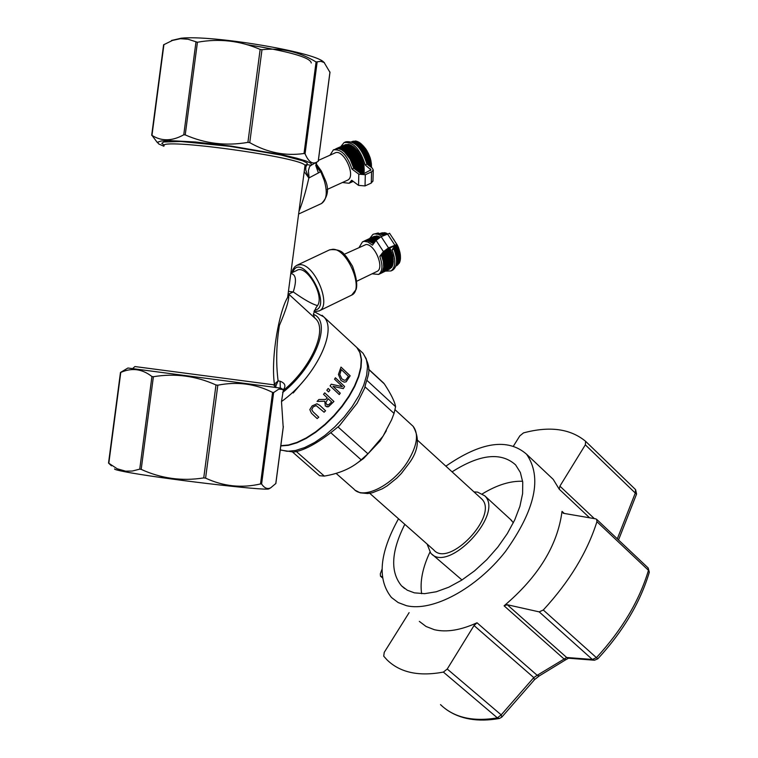 <?xml version="1.0" encoding="UTF-8"?>
<svg xmlns="http://www.w3.org/2000/svg" width="758" height="758" viewBox="0 0 758 758"><rect width="100%" height="100%" fill="white"/><g stroke="black" fill="none" stroke-linecap="round" stroke-linejoin="round"><path stroke-width="1.14" d="M120.569 372.405L127.922 368.009L280.811 388.134L283.246 389.565L278.859 389.091L273.638 392.549L272.577 392.417C255.427 383.766 237.178 381.359 217.821 385.197L215.983 384.96C195.877 375.883 175.022 373.135 153.391 376.717L151.932 376.527C142.163 368.89 131.769 367.526 120.768 372.434L120.569 372.405M290.816 273.268L296.899 270.388C306.289 264.021 324.85 295.696 317.507 305.597L315.641 308.288M317.507 305.597C312.305 304.252 304.223 299.704 293.261 291.944L288.438 291.385M288.173 293.374L288.732 294.076L293.261 291.944C296.852 280.375 296.027 274.244 290.778 273.553M288.116 293.81L287.633 297.43L288.144 293.621L315.887 319.023C327.674 330.336 310.666 368.35 283.255 390.531L283.246 389.565M315.934 307.956L313.338 314.314L314.494 317.668M287.633 297.43C279.626 310.164 270.701 355.729 274.358 383.974L275.988 385.661L278.101 380.876L273.733 384.808L275.344 387.385M275.713 387.433L275.988 385.661M280.327 388.068L280.072 381.208L278.101 380.876C275.874 363.101 276.3 344.625 279.389 325.476C286.496 308.932 289.584 298.51 288.646 294.218M283.255 389.906C286.221 386.011 285.16 383.112 280.072 381.208M283.198 427.275L281.493 401.55L283.255 390.531M354.924 345.743L356.829 347.505L359.879 352.65L361.206 359.339L360.742 367.336L358.477 376.366L354.479 386.078L348.898 396.112L341.943 406.08L333.861 415.602L324.983 424.3L315.641 431.852L306.194 437.953L297.022 442.388L288.457 444.993L280.83 445.695M313.187 406.875L311.737 409.595L313.045 411.774L318.796 417.165L317.157 418.587L311.443 413.224L309.823 409.576L312.144 405.89L316.92 403.796L319.829 405.388L325.561 410.77L324.102 412.219L316.124 405.568L313.158 406.875L311.709 409.595L313.016 411.765L318.767 417.165L317.147 418.577M344.596 386.466L343.279 388.617L332.989 386.296L340.257 393.165L339.262 394.567L330.081 385.888L331.265 384.202L342.474 386.684L334.553 379.18L335.415 377.768L344.596 386.466L343.251 388.608M340.977 380.478L338.428 374.49L340.996 367.08L350.168 375.788L346.131 381.824L344.189 382.155L340.977 380.478M323.514 394.312L324.746 392.834L333.927 401.494L328.517 406.714L325.343 406.07L324.756 401.247L317.09 401.399L318.9 399.494L325.722 399.457L327.172 397.761L323.514 394.312M326.812 390.256L328.186 388.456L329.948 390.124L328.565 391.914L326.812 390.256M355.218 346.018L357.122 347.78L360.183 352.953L361.509 359.671L361.026 367.706L358.733 376.764L354.697 386.523L349.078 396.595L342.066 406.591L333.937 416.123L325.002 424.831L315.622 432.354L306.147 438.427L296.956 442.805L288.4 445.334L280.792 445.941M292.654 452.119L319.592 475.721L324.329 476.09C339.271 473.551 351.257 468.397 360.296 460.608L367.943 453.796L383.017 436.21L391.554 419.923L394.046 413.432L395.581 406.705C394.842 401.816 391.1 394.207 384.334 383.899L383.453 382.885M386.334 430.724L380.118 440.938L363.518 458.533L356.554 463.517M304.204 171.592L308.838 177.978L305.777 170.124L305.825 166.883L307.161 164.619L305.123 165.329L305.938 164.666L304.991 165.642C305.588 157.673 155.636 136.98 163.908 146.209M306.043 166.239L304.887 166.419M298.955 211.454C302.546 202.557 305.834 191.404 308.847 177.988L320.482 171.82L315.906 165.85L316.664 162.203M163.908 146.256L158.659 143.925L157.721 142.144L161.198 141.007L168.958 140.581L195.555 142.002L231.484 146.142L283.947 155.172L296.776 158.204L305.929 160.952L310.941 163.264L311.623 164.998L309.596 166.552L308.392 170.522L309.122 177.997M320.89 203.807L321.506 203.523C326.698 199.941 327.617 192.305 324.282 180.622L320.719 171.516L319.762 170.635M315.84 163.434L320.719 171.516M316.171 405.577L313.158 406.875M316.986 403.796L319.81 405.388L325.533 410.77L324.092 412.21M332.989 386.296L340.228 393.165L339.252 394.548M335.406 377.787L344.568 386.466M331.265 384.202L342.474 386.684M340.986 367.099L350.139 375.788L346.103 381.824L344.17 382.146M345.79 379.995L348.424 376.319L341.337 369.61L339.811 374.528L341.886 378.905L344.397 380.27L345.79 379.995M339.811 374.528L341.858 378.905L344.331 380.26M341.337 369.61L339.783 374.528M324.756 401.247L317.28 401.389M324.737 392.843L333.908 401.494L328.489 406.705L326.802 406.856M328.195 398.727L325.788 402.47L326.66 404.45L328.517 404.905L331.644 401.977L328.167 398.717L325.76 402.47L326.641 404.45L327.702 404.99M328.176 388.466L329.929 390.114L328.555 391.905M480.477 497.835L481.681 498.935C499.285 515.127 448.935 568.547 433.671 549.853L369.733 493.306M353.057 141.263L351.504 141.803M354.062 141.13L351.693 141.879M355.095 141.149L352.053 142.03M356.137 141.301L355.511 140.96L352.565 142.277M357.198 141.604L356.478 141.149L353.209 142.618M358.278 142.049L357.473 141.49L353.948 143.063M359.358 142.627L358.496 141.954L354.763 143.622M360.429 143.338L359.519 142.551L355.635 144.295M371.534 167.527L370.207 157.939L366.142 149.43L360.562 143.281L356.544 145.072M342.445 182.507L349.097 183.265L351.731 180.243L358.553 185.388L365.034 185.928L371.278 183.057L372.964 180.859M351.958 169.043L353.749 168.229L360.609 173.364L363.849 173.629L370.965 169.849L365.148 164.922L366.929 164.107L372.235 168.058L373.258 170.01L371.581 171.858L365.309 174.719L358.809 174.179L351.958 169.043C347.259 155.153 341.062 148.776 333.359 149.904L330.014 155.191M366.929 164.107C361.879 148.066 354.839 140.637 345.828 141.812L344.568 142.371M340.797 146.588L344.037 142.608C353.048 141.433 360.088 148.871 365.148 164.922M353.749 168.229L350.092 159.009L344.426 151.818L341.337 149.629L338.362 148.615L333.833 149.686M350.423 182.659L352.641 180.935M347.23 180.328L347.6 180.158C356.611 176.32 343.213 147.886 334.818 153.04L318.388 160.393M343.393 150.965L353.266 146.55L357.293 150.586L361.462 157.512L363.897 165.206L364.124 172.123L360.95 173.573M363.594 172.36L363.887 173.279L362.523 173.904M335.728 148.852L345.705 144.551M336.561 148.634L346.652 144.446M337.433 148.559L347.619 144.484M338.362 148.615L348.216 144.209L348.623 144.664M339.328 148.814L349.182 144.408L349.637 144.986M340.314 149.155L350.177 144.75L350.679 145.451M341.337 149.629L351.2 145.214L351.721 146.048M342.36 150.236L352.224 145.82L352.773 146.768M350.945 182.422L353.228 181.37M351.655 181.948L353.105 181.285M352.299 181.352L352.858 181.096M359.965 172.881L363.755 171.147M359.927 172.852L364.266 170.872M358.97 172.132L363.849 169.915M370.605 166.845L371.486 166.438M358.837 172.038L364.314 169.546M370.473 166.741L371.581 166.239M357.88 171.327L363.859 168.608M369.516 166.03L371.496 165.13M357.662 171.156L364.266 168.153M369.298 165.869L371.543 164.846M356.715 170.446L363.774 167.243M368.35 165.159L371.411 163.766M356.402 170.218L364.124 166.703M368.037 164.931L371.401 163.396M355.474 169.517L363.594 165.822M367.099 164.23L371.24 162.354M355.076 169.214L363.897 165.206M366.881 163.861L371.174 161.909M354.166 168.532L363.338 164.372M366.654 162.866L370.984 160.904M353.73 168.153L363.575 163.681M366.521 162.354L370.861 160.383M353.493 167.205L362.987 162.894M366.256 161.416L370.643 159.426M353.323 166.599L363.167 162.136M366.086 160.819L370.454 158.839M353.048 165.708L362.551 161.407M365.801 159.938L370.207 157.939M352.83 165.045L362.675 160.592M365.574 159.284L369.961 157.294M352.527 164.221L362.049 159.919M365.271 158.46L369.705 156.451M352.252 163.501L362.106 159.047M364.986 157.74L369.392 155.75M351.939 162.743L361.462 158.441M364.674 156.991L369.118 154.983M351.598 161.966L361.462 157.512M364.333 156.214L368.748 154.225M351.286 161.283L360.808 156.982M364.02 155.532L368.464 153.523M350.878 160.469L360.742 156.025M363.622 154.717L368.028 152.728M350.566 159.862L360.088 155.561M363.309 154.111L367.744 152.112M350.092 159.009L359.955 154.566M362.855 153.268L367.251 151.278M349.789 158.479L359.301 154.196M362.551 152.728L366.967 150.738M349.258 157.617L359.112 153.173M362.03 151.856L366.408 149.885M348.964 157.162L358.477 152.879M361.746 151.401L366.142 149.43M348.358 156.281L358.221 151.837M361.168 150.52L365.517 148.559M348.093 155.902L357.596 151.628M360.912 150.141L365.261 148.189M347.42 155.02L357.293 150.586M360.268 149.25L364.589 147.308M347.192 154.727L356.677 150.463M360.05 148.947L364.342 147.024M346.453 153.855L356.317 149.421M359.349 148.056L363.613 146.142M346.264 153.637L355.729 149.392M359.169 147.848L363.395 145.953M345.449 152.784L355.312 148.36M358.42 146.967L362.608 145.081M345.316 152.642L354.753 148.407M358.288 146.825L362.428 144.968M344.426 151.818L354.299 147.393M357.473 145.972L361.594 144.124M344.359 151.752L353.768 147.535M357.416 145.906L361.433 144.096M393.374 238.827L398.301 247.061L399.93 252.48L397.438 245.232L392.786 238.145M384.211 232.801L380.933 233.805M385.244 233L384.59 232.621L381.511 234.08M386.305 233.341L385.557 232.858L382.193 234.449M387.291 233.748L386.552 233.227L382.97 234.923M396.567 260.866L400.442 258.999L400.357 254.982L399.93 252.452L395.685 254.499M396.557 261.993L400.29 260.193L400.309 259.065M396.481 263.017L400.044 261.292L400.11 260.278M396.368 263.917L399.712 262.296L399.807 261.406M396.226 264.684L399.286 263.197L399.419 262.439M396.083 265.3L398.926 263.377M395.951 265.745L398.329 264.21M395.865 266.02L397.647 264.93M395.837 266.096L396.86 265.537M381.236 233.047L380.156 233.492M382.203 232.82L380.232 233.521M383.188 232.734L380.507 233.625M400.508 257.72L396.519 259.653L400.413 257.805M396.415 258.487L400.423 256.555M396.396 258.355L400.48 256.384M396.245 257.208L400.347 255.228M396.207 256.981L400.357 254.982M395.998 255.872L400.177 253.864M395.932 255.569L400.139 253.542M395.581 254.101L399.836 252.054M395.297 253.077L399.589 251.012M395.155 252.613L399.438 250.557M394.833 251.647L399.163 249.562M394.653 251.116L398.964 249.041M394.312 250.197L398.661 248.112M394.075 249.609L398.405 247.525M394.113 248.567L398.092 246.663M395.079 247.326L397.77 246.028M396.245 245.8L397.438 245.232M359.264 247.174L362.438 241.897L364.247 241.347L367.81 241.982L372.453 245.175L376.072 240.381L381.151 236.667L389.612 233.303M379.796 256.365L381.558 255.522L385.206 250.765L387.745 248.908L395.032 245.696L392.047 249.808L393.809 248.965L396.917 244.427L388.522 247.894L383.434 251.609L379.796 256.365C383.008 265.404 382.619 271.43 378.621 274.434L372.093 273.809M393.809 248.965C397.761 259.473 397.41 266.513 392.748 270.094L392.284 270.322M373.353 234.213L378.138 233.009L383.728 235.444M381.975 236.278L378.413 234.326L374.528 233.881L372.87 234.449L369.762 238.419M385.5 271.108L391.014 270.938C395.667 267.366 396.017 260.316 392.047 249.808M362.864 241.698L365.119 240.684L367.763 240.599L373.552 243.725M381.558 255.522L383.349 261.624L383.681 267.1L382.544 271.307L379.966 273.78M344.018 254.413L366.086 244.493C374.945 244.171 384.732 268.142 377.086 271.392L376.754 271.554M383.681 267.1L393.317 262.439L392.691 255.493L389.811 247.913M383.529 268.294L393.165 263.632L392.834 262.675M383.292 269.393L392.919 264.741L392.672 263.869M382.961 270.407L392.587 265.745L392.407 264.987M382.544 271.307L392.17 266.645L392.057 266.001M382.051 272.094L391.668 267.432L391.611 266.92M381.473 272.757L391.071 267.726M380.819 273.306L390.436 268.417M380.241 273.657L389.716 268.995M374.054 236.449L364.475 240.921M374.954 236.25L365.119 240.684M375.883 236.202L365.953 240.523M376.849 236.288L376.499 235.909L366.834 240.494M377.844 236.515L377.437 236.013L367.763 240.599M378.858 236.875L378.403 236.25L368.729 240.836M379.881 237.349L379.398 236.619L369.724 241.215M370.738 241.717L379.616 237.5M371.771 242.352L376.176 240.258M372.718 243.034L374.831 242.029M372.803 243.1L374.708 242.2M386.599 249.571L389.906 247.989M384.799 251.286L389.925 248.832M383.643 252.802L390.616 249.458M382.686 254.044L390.578 250.263M381.587 255.598L391.251 250.964M381.814 256.195L391.156 251.713M382.146 257.114L391.81 252.471M382.335 257.654L391.659 253.172M382.638 258.639L392.293 253.987M382.771 259.103L392.085 254.622M383.036 260.146L392.691 255.493M383.122 260.544L392.426 256.062M383.349 261.624L392.995 256.981M383.396 261.946L392.682 257.474M383.567 263.073L393.212 258.421M383.595 263.31L392.843 258.848M383.7 264.476L393.345 259.823M383.709 264.618L392.928 260.165M383.738 265.821L393.374 261.169M383.738 265.859L392.919 261.425M111.454 465.829L108.536 463.062L117.215 468.785L125.648 471.173L132.356 471.031L139.737 469.145L141.196 469.373C161.141 478.525 181.996 481.368 203.741 477.91L205.589 478.127C223.354 486.38 241.66 488.323 260.525 483.945L261.595 484.03C264.457 488.171 267.498 489.431 270.701 487.811L275.789 483.528M324.547 62.876L323.391 61.796C313.281 51.781 212.486 34.896 181.266 38.194L171.516 40.468M163.7 44.75L172.502 40.42L180.395 38.696L188.069 39.236L197.431 42.249C219.1 38.307 240.011 40.695 260.155 49.412L261.984 49.715C281.114 47.583 299.145 51.667 316.077 61.967L320.899 61.341L324.159 62.563L329.929 72.275M318.218 161.283L316.351 162.345C312.135 164.372 308.373 161.52 305.067 153.789L304.024 153.504C285.387 156.224 267.29 152.604 249.752 142.646L247.913 142.362C226.121 146.18 205.228 143.698 185.227 134.896L183.758 134.791C172.132 141.234 161.539 141.433 151.97 135.379L157.531 142.807M311.263 62.98C310.562 57.466 289.044 51.345 246.71 44.608M269.194 488.673L268.91 488.844C267.034 491.269 156.65 478.184 124.198 471.609C117.414 470.282 114.212 469.382 114.61 468.918M564.255 513.441L562.029 511.356L563.317 513.28L595.741 518.86L596.66 519.353L596.925 521.712C587.204 552.345 569.324 581.774 543.287 610L539.184 611.877L592.349 659.451L594.528 660.209L597.825 658.806L596.423 657.66L592.349 659.451L566.681 657.499L537.185 675.312L477.019 622.773L474.034 625.53L447.239 669.03L443.383 672.09L497.381 717.873L499.361 718.499L501.787 717.144L501.199 714.879L497.381 717.873C472.831 721.986 453.871 717.561 440.502 704.608M382.354 576.781L380.488 576.165L380.327 573.768L382.013 569.296M534.447 679.746L533.784 677.595L501.199 714.879L447.239 669.03M501.824 717.106L534.532 679.642L539.213 675.947L537.185 675.312L533.784 677.595L474.034 625.53M507.254 604.732L566.681 657.499L568.491 658.219L565.714 659.773L563.99 658.929L504.089 605.822L507.254 604.732L539.184 611.877M647.995 567.789L649.265 572.423M635.555 489.602L635.289 493.051L636.559 494.102M513.517 445.96L519.836 435.859L523.484 432.903C549.597 425.892 570.31 428.696 585.602 441.308L585.337 444.832L559.906 486.134L559.252 489.223L589.591 517.799M443.383 672.09C418.852 676.657 400.082 672.602 387.054 659.905L383.709 656.172L384.24 652.363L409.121 612.635M549.929 476.251L553.207 479.35L559.252 489.223M477.019 622.773C460.665 630.23 446.453 632.542 434.372 629.709L426.081 626.496L419.326 621.38M398.509 518.756C379.37 553.226 377.02 579.472 391.469 597.494L398.139 602.534L406.373 605.651C432.448 612.142 476.27 588.672 505.33 551.691C535.347 509.698 542.415 477.208 526.554 454.203C507.822 437.897 480.932 441.886 445.875 466.17M562.029 511.356C557.623 545.324 538.303 576.81 504.089 605.822M427.086 544.036L430.724 553.094C447.883 574.119 504.534 514.009 484.732 495.798L477.597 492.122L473.987 491.895M510.361 519.306L513.356 522.764M461.982 579.984L432.145 554.354M522.641 481.292C510.418 480.78 496.992 484.959 482.353 493.856M429.919 552.165C422.604 567.704 419.837 581.557 421.637 593.713M452.071 471.846C479.89 454.165 501.066 451.844 515.601 464.881L520.367 472.49L522.745 482.183L522.603 493.61L519.912 506.335L514.748 519.855L507.291 533.623L497.854 547.077L486.807 559.65L474.603 570.821L461.755 580.126L448.793 587.204L436.248 591.771L424.641 593.666L414.399 592.851L407.292 590.207L401.541 585.858C390.076 571.93 391.166 551.426 404.81 524.337M411.755 425.058L413.138 426.328C418.975 434.021 417.213 445.685 407.842 461.319C393.25 485.054 363.12 500.356 353.929 489.09L336.069 473.352M273.733 384.808L134.905 366.55L132.631 368.568M304.906 166.296L287.642 297.401M313.338 314.314C332.544 321.24 315.148 366.938 282.62 392.53M281.493 401.55C314.826 377.967 338.163 330.374 323.799 316.901L322.074 315.281M305.161 379.076L293.213 392.966M361.149 351.513L363.054 353.275L366.294 358.904L367.526 366.304L366.664 375.172L363.726 385.14L358.828 395.771L352.167 406.601L344.028 417.137L334.79 426.915L324.86 435.48L314.674 442.464L304.707 447.552L295.393 450.536L287.13 451.313L280.28 449.864M395.581 406.705L367.109 380.525M365.119 386.921L394.046 413.432M368.606 369.373L384.334 383.899M324.329 476.09L296.482 451.654M367.943 453.796L338.096 427.038M331.341 433.206L361.196 459.85M318.436 172.938L315.83 165.642M311.168 165.31L307.161 164.619L307.123 162.998L302.641 160.781L281.379 155.125L229.702 146.303L180.783 141.5L163.775 141.973L161.786 143.319L164.278 145.271M370.406 170.616L370.454 168.873M358.809 174.179L358.553 185.388M365.034 185.928L365.309 174.719M371.278 183.057L371.581 171.858M318.891 311.045L319.393 310.799C331.985 305.502 314.883 264.239 300.196 264.646L296.7 265.366L294.758 266.807L292.882 269.526L291.83 272.795M292.73 272.359C301.097 249.553 334.373 307.9 314.362 310.297M297.269 265.101L329.228 250.017L332.771 249.268C347.619 248.738 364.475 289.689 351.693 295.089L351.144 295.364M383.434 251.609L376.072 240.381M381.151 236.667L388.522 247.894M387.338 233.729L394.7 244.938M283.312 426.403L275.77 483.689M261.595 484.03L273.638 392.549M318.208 161.312L329.967 72.019M317.109 62.308L305.067 153.789M304.024 153.504L316.077 61.967M261.984 49.715L249.752 142.646M247.913 142.362L260.155 49.412M197.431 42.249L185.227 134.896M183.758 134.791L195.943 42.173M163.927 44.551L151.97 135.379M272.577 392.417L260.525 483.945M205.589 478.127L217.821 385.197M215.983 384.96L203.741 477.91M151.932 376.527L139.737 469.145M141.196 469.373L153.391 376.717M108.811 463.252L120.768 372.434M382.468 577.681L381.113 576.506M565.743 659.744L539.251 675.928M596.925 521.712L648.469 570.319C639.335 600.8 621.986 629.917 596.423 657.66L543.287 610M585.337 444.832L635.289 493.051L617.296 538.824M594.348 518.624L559.906 486.134M635.479 489.526L585.688 441.393M395.164 409.832L413.138 426.328C419.913 438.2 418.568 450.527 409.102 463.299L401.38 473.437L396.898 478.052L387.196 485.859L382.193 488.863L372.377 492.757L367.725 493.543L360.183 492.833L355.312 490.322M315.887 319.023L314.134 317.223M313.907 311.5L323.799 316.901L356.829 347.505M357.122 347.78L363.054 353.275C373.467 371.212 367.412 374.585 364.655 388.172L357.16 403.171L339.413 425.721C320.463 441.658 305.18 450.432 293.564 452.052L280.252 450.015M380.118 440.938L380.8 439.422M363.518 458.533L360.296 460.608M368.606 369.174L383.785 383.188M315.868 163.377L321.307 170.967L325.239 179.93C329.218 189.083 327.977 196.947 321.506 203.523L298.624 214.021M315.716 165.13L315.906 165.85M417.544 440.246L481.681 498.935M373.258 170.01L372.955 181.2M350.878 182.451L349.097 183.265M347.6 180.158L327.115 189.491M329.758 249.77C337.357 249.117 342.351 250.907 344.748 255.124C345.269 254.896 347.875 258.62 352.555 266.295C356.402 277.125 357.577 284.856 356.099 289.509L351.693 295.089L319.393 310.799L314.854 311.718M389.565 233.237L396.917 244.427M392.748 270.094L391.014 270.938M378.621 274.434L380.374 273.581M356.914 281.142L377.086 271.392M275.836 483.595L283.321 426.754M323.391 61.796L324.159 62.563M318.265 161.274L330.005 72.162M311.623 164.998L316.351 162.345M151.685 135.294L163.605 44.779M268.91 488.844L270.701 487.811M108.536 463.062L120.465 372.5M380.63 576.298L382.506 577.909M568.491 658.219L594.348 660.209M597.825 658.806C623.076 631.433 640.245 602.563 649.322 572.214L648.156 567.95L596.66 519.353M618.528 539.98L636.578 494.036L635.592 489.64L585.716 441.421M499.361 718.499C477.834 722.26 460.106 719.238 446.197 709.422M526.554 454.203L553.207 479.35M511.726 520.557L484.732 495.798M404.639 588.53L401.541 585.858"/></g></svg>
